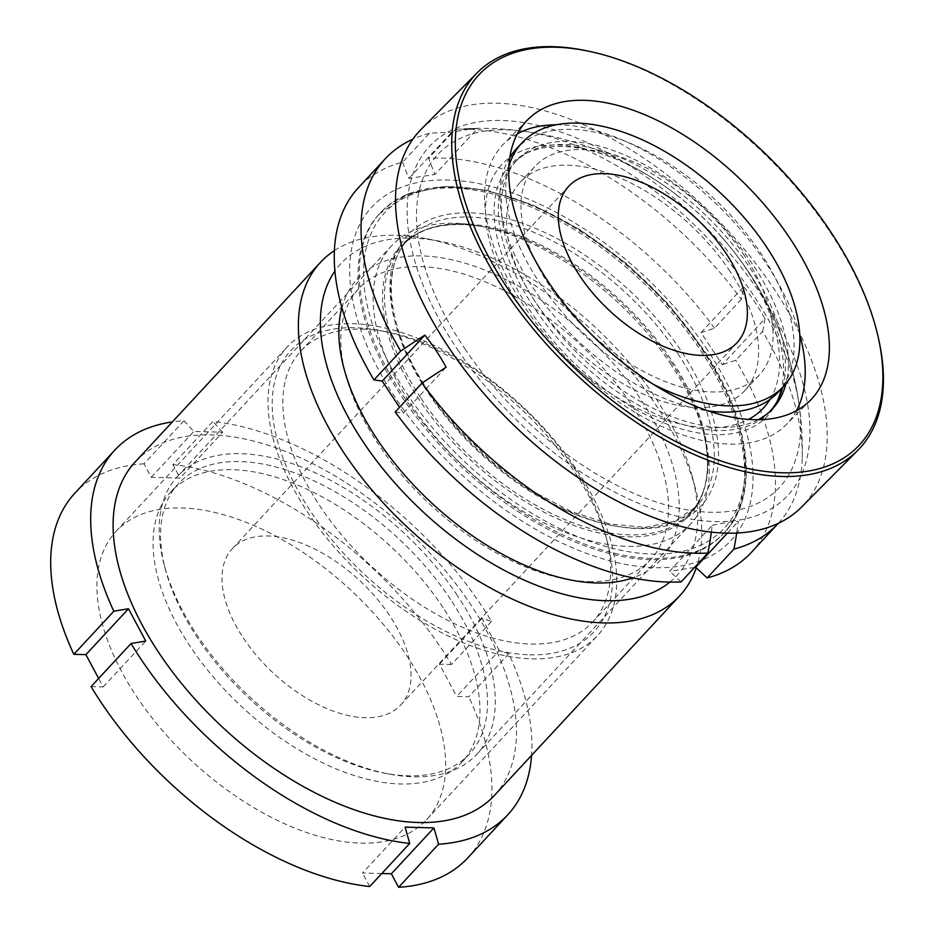 <?xml version="1.0" encoding="UTF-8"?>
<svg xmlns="http://www.w3.org/2000/svg" width="934" height="934" viewBox="0 0 934 934"><rect width="100%" height="100%" fill="white"/><g stroke="black" fill="none" stroke-linecap="round" stroke-linejoin="round"><path stroke-width="0.7" stroke-dasharray="4.67 3.5" d="M669.9 582.092A229.25 126.242 42.9 0 0 691.977 475.581A229.25 126.242 42.9 0 0 439.459 241.182A229.25 126.242 42.9 0 0 412.244 238.135A229.25 126.242 42.9 0 0 334.874 271.105M334.36 250.627A245.07 134.963 -137.1 0 1 396.576 235.298A245.07 134.963 -137.1 0 1 425.659 238.555A245.07 134.963 -137.1 0 1 695.62 489.147A245.07 134.963 -137.1 0 1 696.25 567.86M341.879 307.706A206.776 113.878 -137.1 0 1 421.736 255.904A206.776 113.878 -137.1 0 1 641.751 400.838A206.776 113.878 -137.1 0 1 632.878 577.831M588.782 581.578A199.117 109.652 42.9 0 0 650.636 559.583A199.117 109.652 42.9 0 0 616.697 384.283A199.117 109.652 42.9 0 0 420.615 266.645A199.117 109.652 42.9 0 0 358.761 288.641A199.117 109.652 42.9 0 0 345.813 375.328A199.117 109.652 42.9 0 0 565.152 578.94A199.117 109.652 42.9 0 0 588.782 581.578M529.683 654.792A206.776 113.878 42.9 0 0 607.369 541.918A206.776 113.878 42.9 0 0 379.589 330.484A206.776 113.878 42.9 0 0 355.048 327.741A206.776 113.878 42.9 0 0 296.265 487.326A206.776 113.878 42.9 0 0 529.683 654.792M362.637 329.118A199.117 109.652 -137.1 0 1 386.267 331.757A199.117 109.652 -137.1 0 1 605.606 535.357A199.117 109.652 -137.1 0 1 592.646 622.056A199.117 109.652 -137.1 0 1 530.792 644.051A199.117 109.652 -137.1 0 1 334.711 526.414A199.117 109.652 -137.1 0 1 300.771 351.114A199.117 109.652 -137.1 0 1 362.637 329.118M531.831 658.832A211.89 116.68 42.9 0 0 597.655 635.424A211.89 116.68 42.9 0 0 561.544 448.88A211.89 116.68 42.9 0 0 352.889 323.701A211.89 116.68 42.9 0 0 287.077 347.109A211.89 116.68 42.9 0 0 323.187 533.653A211.89 116.68 42.9 0 0 531.831 658.832M360.769 843.11A211.89 116.68 42.9 0 0 426.593 819.702A211.89 116.68 42.9 0 0 390.482 633.159A211.89 116.68 42.9 0 0 181.826 507.991A211.89 116.68 42.9 0 0 116.003 531.399A211.89 116.68 42.9 0 0 152.114 717.942A211.89 116.68 42.9 0 0 360.769 843.11M494.401 795.429A245.07 134.963 42.9 0 0 452.64 579.675A245.07 134.963 42.9 0 0 211.306 434.894A245.07 134.963 42.9 0 0 135.173 461.968M184.01 420.709L144.011 463.801L151.226 477.321L180.087 478.091L222.677 432.22L193.817 431.438L184.01 420.709A268.046 147.619 42.9 0 0 172.358 421.911M508.761 653.718L468.763 696.799L456.691 696.472L499.27 650.589L508.761 653.718A268.046 147.619 42.9 0 1 531.586 755.372M467.747 857.914A268.046 147.619 42.9 0 0 468.763 696.799M499.27 650.589L482.026 618.296L491.506 621.414A268.046 147.619 42.9 0 0 212.87 421.491L172.872 464.583L180.087 478.091M222.677 432.22L212.87 421.491M381.784 873.524L362.509 873.01L405.099 827.127M369.724 886.518L362.509 873.01M91.077 686.607L103.16 686.934L98.642 678.458M144.011 463.801A268.046 147.619 42.9 0 0 74.848 493.187M491.506 621.414L451.519 664.494A268.046 147.619 42.9 0 0 172.872 464.583M451.519 664.494L439.435 664.167L456.691 696.472M103.16 686.934L145.751 641.051M151.226 477.321L193.817 431.438M439.435 664.167L482.026 618.296M586.786 50.821A268.046 144.677 -135.2 0 1 828.061 229.075A268.046 144.677 -135.2 0 1 878.929 340.478M556.466 124.782A199.117 107.48 -135.2 0 1 764.082 260.306A199.117 107.48 -135.2 0 1 799.784 334.594M796.527 410.598A199.117 107.48 -135.2 0 1 786.253 424.608A199.117 107.48 -135.2 0 1 525.608 308.512A199.117 107.48 -135.2 0 1 503.449 144.21A199.117 107.48 -135.2 0 1 517.366 133.807M769.931 411.45A178.312 96.249 -135.2 0 1 768.449 413.015A178.312 96.249 -135.2 0 1 535.042 309.049A178.312 96.249 -135.2 0 1 515.194 161.921A178.312 96.249 -135.2 0 1 528.714 152.044A178.312 96.249 -135.2 0 1 748.601 265.875A178.312 96.249 -135.2 0 1 782.832 387.155M758.373 419.611A178.312 96.249 -135.2 0 1 538.066 306.002A178.312 96.249 -135.2 0 1 518.218 158.862A178.312 96.249 -135.2 0 1 751.625 262.828A178.312 96.249 -135.2 0 1 785.984 383.605M777.181 401.328A179.69 96.984 -135.2 0 1 776.224 403.313A179.69 96.984 -135.2 0 1 531.189 312.271A179.69 96.984 -135.2 0 1 524.826 154.052A179.69 96.984 -135.2 0 1 664.739 186.216A179.69 96.984 -135.2 0 1 742.857 263.68A179.69 96.984 -135.2 0 1 746.394 268.758A179.69 96.984 -135.2 0 1 781.466 388.626M465.657 349.923A238.59 128.775 -135.2 0 1 523.052 131.157A238.59 128.775 -135.2 0 1 751.403 292.155A238.59 128.775 -135.2 0 1 799.142 404.889A238.59 128.775 -135.2 0 1 688.603 510.116A238.59 128.775 -135.2 0 1 465.657 349.923M458.722 351.324A250.184 135.033 -135.2 0 1 473.783 122.786A250.184 135.033 -135.2 0 1 758.35 290.754A250.184 135.033 -135.2 0 1 743.277 519.292A250.184 135.033 -135.2 0 1 458.722 351.324M421.024 129.452A268.046 144.677 -135.2 0 1 771.881 285.722A268.046 144.677 -135.2 0 1 801.722 506.905M778.01 392.35A178.698 98.409 42.9 0 0 760.906 253.464A178.698 98.409 42.9 0 0 516.07 149.195M509.777 157.426A178.698 98.409 42.9 0 0 533.186 288.081A178.698 98.409 42.9 0 0 708.626 410.925M508.855 166.264A178.698 98.409 42.9 0 0 538.976 281.834A178.698 98.409 42.9 0 0 654.442 384.89M730.143 271.549A153.176 84.352 42.9 0 0 520.285 182.177A153.176 84.352 42.9 0 0 534.948 301.227A153.176 84.352 42.9 0 0 744.807 390.599A153.176 84.352 42.9 0 0 730.143 271.549M744.631 255.939A153.176 84.352 42.9 0 0 534.785 166.567A153.176 84.352 42.9 0 0 549.449 285.606A153.176 84.352 42.9 0 0 759.307 374.978A153.176 84.352 42.9 0 0 744.631 255.939M401.713 396.588A234.866 129.336 42.9 0 0 723.488 533.629A234.866 129.336 42.9 0 0 701.002 351.102A234.866 129.336 42.9 0 0 379.227 214.061A234.866 129.336 42.9 0 0 401.713 396.588M671.336 364.996A204.231 112.465 42.9 0 0 479.212 225.981A204.231 112.465 42.9 0 0 391.533 245.84A204.231 112.465 42.9 0 0 411.088 404.562A204.231 112.465 42.9 0 0 690.891 523.717A204.231 112.465 42.9 0 0 704.178 434.812A204.231 112.465 42.9 0 0 671.336 364.996M457.368 595.507A204.231 112.465 42.9 0 0 177.553 476.34A204.231 112.465 42.9 0 0 164.279 565.257A204.231 112.465 42.9 0 0 197.109 635.073A204.231 112.465 42.9 0 0 389.233 774.088A204.231 112.465 42.9 0 0 476.912 754.228A204.231 112.465 42.9 0 0 457.368 595.507M450.597 599.488A198.615 109.371 42.9 0 0 178.487 483.602A198.615 109.371 42.9 0 0 165.563 570.067A198.615 109.371 42.9 0 0 197.506 637.957A198.615 109.371 42.9 0 0 384.341 773.154A198.615 109.371 42.9 0 0 469.615 753.843A198.615 109.371 42.9 0 0 450.597 599.488M443.055 607.602A198.615 109.371 42.9 0 0 170.945 491.728A198.615 109.371 42.9 0 0 189.964 646.083A198.615 109.371 42.9 0 0 462.073 761.969A198.615 109.371 42.9 0 0 443.055 607.602M243.319 637.969A114.882 63.267 42.9 0 0 400.709 704.995A114.882 63.267 42.9 0 0 389.712 615.716A114.882 63.267 42.9 0 0 232.321 548.69A114.882 63.267 42.9 0 0 243.319 637.969M741.281 299.312L714.51 328.161L701.025 332.609L722.309 364.68L764.934 318.763A202.176 154.589 -98.6 0 0 754.882 302.091A202.176 154.589 -98.6 0 0 743.651 286.691A321.004 107.468 -33.6 0 1 741.281 299.312A268.046 147.619 42.9 0 0 455.372 129.417L428.601 158.266L434.905 174.483L477.531 128.565A321.004 245.455 -98.6 0 0 463.894 128.787A321.004 245.455 -98.6 0 0 455.372 129.417M769.99 399.437A178.698 98.409 42.9 0 0 746.406 269.085A178.698 98.409 42.9 0 0 719.355 234.387A178.698 98.409 42.9 0 0 677.956 195.953A178.698 98.409 42.9 0 0 511.108 156.655A178.698 98.409 42.9 0 0 518.685 303.702A178.698 98.409 42.9 0 0 748.659 419.319M694.476 567.51L669.62 571.258L712.245 525.352A321.004 245.455 81.4 0 1 711.393 531.995M712.245 525.352A202.176 67.68 -33.6 0 1 738.269 521.394A321.004 245.455 81.4 0 1 736.716 532.894M778.466 523.192A268.046 147.619 42.9 0 0 802.224 457.858A268.046 147.619 42.9 0 0 762.564 331.383L735.794 360.232L722.309 364.68M764.934 318.763A321.004 107.468 -33.6 0 1 762.564 331.383M707.517 350.11A245.07 134.963 42.9 0 0 423.651 181.441A245.07 134.963 42.9 0 0 395.21 397.58A245.07 134.963 42.9 0 0 679.065 566.249A245.07 134.963 42.9 0 0 707.517 350.11M477.531 128.565A202.176 67.68 146.4 0 0 451.507 132.523A321.004 245.455 -98.6 0 0 429.348 133.375L402.566 162.224A268.046 147.619 42.9 0 0 358.399 187.722M402.566 162.224L408.882 178.441L434.905 174.483M714.51 328.161A268.046 147.619 42.9 0 0 428.601 158.266M751.31 552.438A268.046 147.619 42.9 0 0 735.794 360.232M681.12 581.894L669.62 571.258M395.21 411.999L403.5 413.132L399.53 407.341M429.348 133.375A268.046 147.619 42.9 0 0 412.805 139.213M727.458 533.034L738.269 521.394M701.025 332.609L743.651 286.691M408.882 178.441L451.507 132.523M403.5 413.132L446.125 367.225M677.769 353.554A196.572 108.251 -137.1 0 1 696.589 506.333A196.572 108.251 -137.1 0 1 427.282 391.638A196.572 108.251 -137.1 0 1 408.45 238.859A196.572 108.251 -137.1 0 1 677.769 353.554M427.06 390.062A199.631 109.932 42.9 0 0 658.295 527.453A199.631 109.932 42.9 0 0 681.458 351.382A199.631 109.932 42.9 0 0 450.235 213.991A199.631 109.932 42.9 0 0 427.06 390.062M670.869 361.516A197.471 108.741 -137.1 0 1 702.625 429.01A197.471 108.741 -137.1 0 1 618.191 536.128A197.471 108.741 -137.1 0 1 419.238 399.764A197.471 108.741 -137.1 0 1 485.108 227.102A197.471 108.741 -137.1 0 1 670.869 361.516M421.036 398.351A196.572 108.251 42.9 0 0 690.354 513.046A196.572 108.251 42.9 0 0 671.534 360.279A196.572 108.251 42.9 0 0 402.215 245.584A196.572 108.251 42.9 0 0 421.036 398.351M701.948 348.265A231.795 127.654 -137.1 0 1 675.048 552.706A231.795 127.654 -137.1 0 1 406.57 393.167A231.795 127.654 -137.1 0 1 433.469 188.738A231.795 127.654 -137.1 0 1 701.948 348.265M402.881 395.339A234.866 129.336 42.9 0 0 724.656 532.38A234.866 129.336 42.9 0 0 702.17 349.853A234.866 129.336 42.9 0 0 380.395 212.812A234.866 129.336 42.9 0 0 402.881 395.339M386.267 331.757L379.589 330.484M605.606 535.357L607.369 541.918M426.593 819.702L597.655 635.424M592.646 622.056L650.636 559.583M300.771 351.114L358.761 288.641M116.003 531.399L287.077 347.109M565.152 578.94L571.83 580.212M345.813 375.328L344.051 368.767M439.459 241.182L425.659 238.555M691.977 475.581L695.62 489.147M810.455 400.196L786.253 424.608M771.472 409.956L768.449 413.015M778.209 399.402L776.224 403.313M799.142 404.889A321.658 321.658 0 0 0 742.857 263.68M664.739 186.216A321.658 321.658 0 0 0 523.052 131.157M528.714 152.044L524.826 154.052M518.218 158.862L515.194 161.921M527.652 119.797L503.449 144.21M704.178 434.812L702.625 429.01C711.918 465.646 707.832 493.654 690.354 513.046L696.589 506.333L674.733 521.242L645.277 527.336L609.914 524.044L570.919 511.423L530.769 490.222L491.984 461.723L456.971 427.69L427.877 390.237C387.271 330.111 380.103 267.743 408.45 238.859L402.215 245.584C420.253 226.705 447.888 220.552 485.108 227.102L479.212 225.981M379.227 214.061L407.831 193.98L444 186.333L486.591 190.127L533.104 205.025L580.785 230.091L626.761 263.785L668.265 304.052L702.765 348.452C750.831 419.775 760.533 495.043 724.656 532.38L723.488 533.629M520.285 182.177L534.785 166.567M177.553 476.34L391.533 245.84M165.563 570.067L164.279 565.257M170.945 491.728L178.487 483.602M400.709 704.995L737.031 342.685M802.224 457.858A321.658 321.658 0 0 0 719.355 234.387M677.956 195.953A321.658 321.658 0 0 0 463.894 128.787M232.321 548.69L568.643 186.368M462.073 761.969L469.615 753.843M384.341 773.154L389.233 774.088M476.912 754.228L690.891 523.717M744.807 390.599L759.307 374.978"/><path stroke-width="1.4" d="M334.874 271.105A229.25 126.242 42.9 0 0 385.544 472.055A229.25 126.242 42.9 0 0 605.851 600.714A229.25 126.242 42.9 0 0 669.9 582.092M696.25 567.86A245.07 134.963 -137.1 0 1 679.672 595.845A245.07 134.963 -137.1 0 1 603.539 622.92A245.07 134.963 -137.1 0 1 362.217 478.138A245.07 134.963 -137.1 0 1 320.444 262.384A245.07 134.963 -137.1 0 1 334.36 250.627M632.878 577.831A206.776 113.878 -137.1 0 1 596.359 582.956A206.776 113.878 -137.1 0 1 571.83 580.212A206.776 113.878 -137.1 0 1 344.051 368.767A206.776 113.878 -137.1 0 1 341.879 307.706M320.444 262.384L135.173 461.968A245.07 134.963 42.9 0 0 176.946 677.722A245.07 134.963 42.9 0 0 418.269 822.504A245.07 134.963 42.9 0 0 494.401 795.429L679.672 595.845M172.358 421.911A268.046 147.619 42.9 0 0 114.835 450.106A268.046 147.619 42.9 0 0 113.831 611.221L73.833 654.302L85.916 654.629L128.495 608.746L113.831 611.221M128.495 608.746L145.751 641.051L131.075 643.514A268.046 147.619 42.9 0 0 409.722 843.437L369.724 886.518A268.046 147.619 42.9 0 1 91.077 686.607L131.075 643.514M433.96 827.909L438.583 844.219L398.584 887.3L391.369 873.78L433.96 827.909L405.099 827.127L409.722 843.437M438.583 844.219A268.046 147.619 42.9 0 0 507.746 814.822A268.046 147.619 42.9 0 0 531.586 755.372M398.584 887.3A268.046 147.619 42.9 0 0 467.747 857.914L507.746 814.822M391.369 873.78L381.784 873.524M98.642 678.458L85.916 654.629M114.835 450.106L74.848 493.187A268.046 147.619 42.9 0 0 73.833 654.302M510.069 292.132A265.501 143.299 -135.2 0 1 589.062 51.3A265.501 143.299 -135.2 0 1 828.049 227.849A265.501 143.299 -135.2 0 1 878.427 338.201A265.501 143.299 -135.2 0 1 765.623 471.483A265.501 143.299 -135.2 0 1 510.069 292.132M878.427 338.201L878.929 340.478A268.046 144.677 -135.2 0 1 857.891 450.246A268.046 144.677 -135.2 0 1 507.034 293.965A268.046 144.677 -135.2 0 1 477.192 72.794A268.046 144.677 -135.2 0 1 586.786 50.821L589.062 51.3M799.784 334.594A199.117 107.48 -135.2 0 1 796.527 410.598M788.296 235.893A199.117 107.48 -135.2 0 1 810.455 400.196A199.117 107.48 -135.2 0 1 549.811 284.099A199.117 107.48 -135.2 0 1 527.652 119.797A199.117 107.48 -135.2 0 1 788.296 235.893M782.832 387.155A178.312 96.249 -135.2 0 1 778.209 399.402A178.312 96.249 -135.2 0 1 769.931 411.45M785.984 383.605A178.312 96.249 -135.2 0 1 771.472 409.956A178.312 96.249 -135.2 0 1 758.373 419.611M781.466 388.626A179.69 96.984 -135.2 0 1 777.181 401.328M857.891 450.246L801.722 506.905A268.046 144.677 -135.2 0 1 450.853 350.624A268.046 144.677 -135.2 0 1 421.024 129.452L477.192 72.794M517.366 133.807A199.117 107.48 -135.2 0 1 556.466 124.782M654.442 384.89A178.698 98.409 42.9 0 0 783.813 386.104A178.698 98.409 42.9 0 0 766.697 247.218A178.698 98.409 42.9 0 0 521.872 142.949L516.07 149.195A178.698 98.409 42.9 0 0 509.777 157.426M521.872 142.949A178.698 98.409 42.9 0 0 508.855 166.264M579.64 275.647A114.882 63.267 42.9 0 0 737.031 342.685A114.882 63.267 42.9 0 0 726.033 253.394A114.882 63.267 42.9 0 0 568.643 186.368A114.882 63.267 42.9 0 0 579.64 275.647M748.659 419.319A178.698 98.409 42.9 0 0 769.99 399.437M399.53 407.341L382.216 381.072L424.842 335.154A202.176 154.589 81.4 0 1 436.073 350.554A202.176 154.589 81.4 0 1 446.125 367.225A321.004 107.468 146.4 0 0 421.981 383.15A268.046 147.619 42.9 0 0 707.902 553.045L681.12 581.894A268.046 147.619 42.9 0 1 395.21 411.999L421.981 383.15M711.393 531.995A321.004 245.455 81.4 0 1 707.902 553.045M736.716 532.894A321.004 245.455 81.4 0 1 733.926 549.087A268.046 147.619 42.9 0 0 778.092 523.589A268.046 147.619 42.9 0 0 778.466 523.192M412.805 139.213A268.046 147.619 42.9 0 0 385.182 158.873L358.399 187.722A268.046 147.619 42.9 0 0 373.927 379.928L382.216 381.072M733.926 549.087L707.143 577.936A268.046 147.619 42.9 0 0 751.31 552.438L778.092 523.589M707.143 577.936L695.643 567.312L694.476 567.51M385.182 158.873A268.046 147.619 42.9 0 0 400.698 351.079L373.927 379.928M424.842 335.154A321.004 107.468 146.4 0 0 400.698 351.079M708.626 410.925A178.698 98.409 42.9 0 0 778.01 392.35L783.813 386.104M695.643 567.312L727.458 533.034"/></g></svg>
